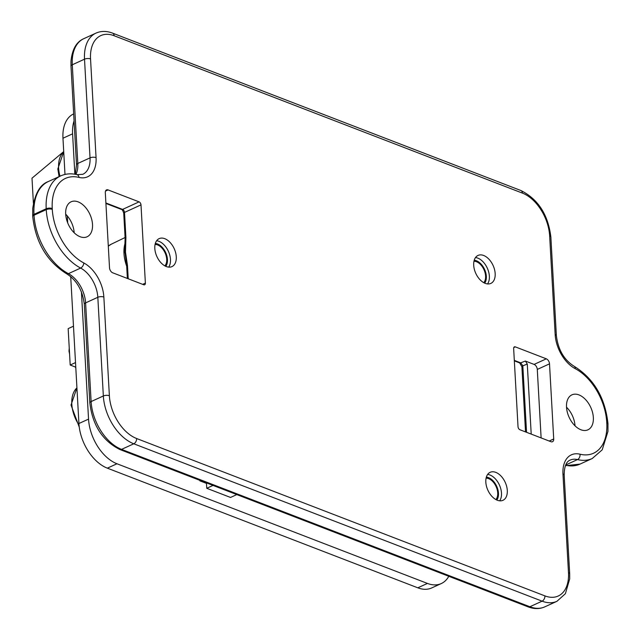 <?xml version="1.0" encoding="UTF-8"?>
<svg xmlns="http://www.w3.org/2000/svg" width="640" height="640" viewBox="0 0 640 640"><rect width="100%" height="100%" fill="white"/><g stroke="black" fill="none" stroke-linecap="round" stroke-linejoin="round"><path stroke-width="0.96" d="M448.792 576.288A38 23.496 -114.6 0 1 441.296 583.552A38 23.496 -114.6 0 1 427.432 583.424L116.968 463.76A38 23.496 -114.6 0 1 88.544 419.112L81.424 291.864M74.848 174.224L72.592 133.832A38 23.496 -114.6 0 1 74.064 120.832M199.84 480.336L199.872 480.84L206.48 483.392M441.296 583.552L431.672 587.952A38 23.496 -114.6 0 1 417.808 587.816L107.344 468.16A38 23.496 -114.6 0 1 78.92 423.512L70.704 276.552M64.992 174.44L62.968 138.224A38 23.496 -114.6 0 1 73.672 113.888M67.704 222.904L67.312 215.944M63.712 151.584L32 178.176L33.408 203.304M67.504 219.32L66.408 218.896M75.816 367.992A22.8 14.096 -114.6 0 1 75.392 367.024M73.48 326.192L68.16 328.624L70.192 365.024L75.512 362.592M75.768 367.168L70.192 365.024M206.448 482.888L206.752 488.288L230.528 497.448L236.808 494.584M206.752 488.288L213.032 485.416M200.168 480.464L206.464 483.12M566.52 407.224A19.232 11.896 -114.6 0 1 575.016 425.816M65.68 214.184A19.232 11.896 -114.6 0 1 74.176 232.776M578.96 394.904A19.232 11.896 -114.6 0 1 592.544 412.448A19.232 11.896 -114.6 0 1 587.928 429.824A19.232 11.896 -114.6 0 1 580.904 429.76A19.232 11.896 -114.6 0 1 567.32 412.216A19.232 11.896 -114.6 0 1 571.944 394.84A19.232 11.896 -114.6 0 1 578.96 394.904M78.12 201.864A19.232 11.896 -114.6 0 1 91.712 219.416A19.232 11.896 -114.6 0 1 87.088 236.792A19.232 11.896 -114.6 0 1 80.072 236.72A19.232 11.896 -114.6 0 1 66.48 219.176A19.232 11.896 -114.6 0 1 71.104 201.8A19.232 11.896 -114.6 0 1 78.12 201.864M495.168 273.552A15.384 9.512 65.4 0 0 488.928 259.2A15.384 9.512 65.4 0 0 478.04 255.424A15.384 9.512 65.4 0 0 473.704 265.28A15.384 9.512 65.4 0 0 479.936 279.632A15.384 9.512 65.4 0 0 490.832 283.416A15.384 9.512 65.4 0 0 495.168 273.552M507.296 490.44A15.384 9.512 65.4 0 0 501.056 476.088A15.384 9.512 65.4 0 0 490.168 472.312A15.384 9.512 65.4 0 0 485.824 482.168A15.384 9.512 65.4 0 0 492.064 496.52A15.384 9.512 65.4 0 0 502.952 500.304A15.384 9.512 65.4 0 0 507.296 490.44M176.28 256.752A15.384 9.512 65.4 0 0 170.04 242.4A15.384 9.512 65.4 0 0 159.152 238.624A15.384 9.512 65.4 0 0 154.816 248.48A15.384 9.512 65.4 0 0 161.056 262.832A15.384 9.512 65.4 0 0 171.944 266.608A15.384 9.512 65.4 0 0 176.28 256.752M549.512 363.848A4.272 2.64 -114.6 0 0 546.312 358.824L515.312 346.872A2.568 1.584 -114.6 0 0 514.376 346.864A2.568 1.584 -114.6 0 0 513.648 348.512L518.024 426.744A2.568 1.584 -114.6 0 0 519.944 429.76L550.944 441.704A4.272 2.64 -114.6 0 0 552.504 441.72A4.272 2.64 -114.6 0 0 553.712 438.984L549.512 363.848L537.288 369.432A4.272 2.64 65.4 0 0 534.096 364.408L525.368 361.048L527.288 364.064L522.824 365.808L520.72 362.856L514.312 360.384M141 204.88A2.568 1.584 -114.6 0 0 139.08 201.864L108.08 189.92A4.272 2.64 -114.6 0 0 106.52 189.904A4.272 2.64 -114.6 0 0 105.312 192.64L109.512 267.776A4.272 2.64 -114.6 0 0 112.712 272.8L143.72 284.752A2.568 1.584 -114.6 0 0 144.656 284.76A2.568 1.584 -114.6 0 0 145.376 283.112L141 204.88L124.504 212.416A2.568 1.584 65.4 0 0 122.584 209.408L105.896 202.968M483.752 282.672A12.176 7.528 65.4 0 0 484.64 271.352A12.176 7.528 65.4 0 0 476.488 261.728A12.176 7.528 65.4 0 0 473.968 261.256M495.872 499.56A12.176 7.528 65.4 0 0 496.768 488.24A12.176 7.528 65.4 0 0 488.608 478.616A12.176 7.528 65.4 0 0 486.096 478.144M164.864 265.872A12.176 7.528 65.4 0 0 165.752 254.552A12.176 7.528 65.4 0 0 157.6 244.928A12.176 7.528 65.4 0 0 155.08 244.456M128.216 278.776L127.472 265.536A2.568 1.08 -3.2 0 0 126.704 266.368L124.68 249.6M127.472 265.536L125.488 252.088L125.912 237.536L124.504 212.416A2.568 1.08 -3.2 0 0 123.736 213.248L125.136 238.368A2.568 1.08 -3.2 0 1 125.912 237.536M526.544 432.304L522.824 365.808A2.568 1.08 -3.2 0 0 521.888 366.712L519.672 362.928A2.568 1.704 -68.9 0 0 520.72 362.856L525.368 361.048M531.208 434.096L527.288 364.064M541.12 437.92L537.288 369.432M427.432 583.424L417.808 587.816M72.592 133.832L62.968 138.224M88.544 419.112L78.92 423.512M116.968 463.76L107.344 468.16M69.456 351.888A8.576 5.304 -114.6 0 1 69.312 349.24M79.032 425.088A28.24 17.464 -114.6 0 1 71.808 404.08A28.24 17.464 -114.6 0 1 76.928 387.872M60 176.208A28.24 17.464 -114.6 0 1 58.608 167.984A28.24 17.464 -114.6 0 1 63.728 151.768M72.288 64.768A40.688 25.16 -114.6 0 1 83.76 38.696C76.448 41.84 72.192 49.328 70.992 61.152L71 66.16A4.272 1.792 -3.2 0 1 72.288 64.768L84.512 59.184L90.032 157.872L77.808 163.456L72.288 64.768M83.76 38.696L95.984 33.112A40.688 25.16 65.4 0 0 84.512 59.184A4.272 1.792 176.8 0 1 90.544 58.936L96.064 157.624A29.92 18.504 -114.6 0 1 79.024 177.416A47.016 29.072 65.4 0 0 52.24 208.52L52.288 209.384A47.016 29.072 65.4 0 0 83.8 262.96A29.92 18.504 -114.6 0 1 103.856 297.048L109.376 395.736A36.416 22.52 65.4 0 0 136.624 438.52L544.928 595.896A36.416 22.52 65.4 0 0 568.48 572.688L562.96 474A29.92 18.504 -114.6 0 1 580.008 454.208A47.016 29.072 65.4 0 0 606.784 423.104L606.736 422.24A47.016 29.072 65.4 0 0 575.224 368.664A29.92 18.504 -114.6 0 1 555.168 334.576L549.648 235.888A36.416 22.52 65.4 0 0 522.408 193.104L114.104 35.728A36.416 22.52 65.4 0 0 90.544 58.936M114.104 35.728A4.272 2.84 -68.9 0 0 112.584 33.136L520.888 190.512C538.16 199.216 548.152 214.728 550.864 237.048L556.376 335.728C558.144 349.752 564.072 359.936 574.16 366.28C593.808 378.584 605.072 397.624 607.952 423.4L607.952 431.448L602.2 449.84L592.248 458.512L580.032 464.096A51.288 31.72 -114.6 0 1 565.592 465.24M522.408 193.104A4.272 2.84 -68.9 0 0 520.888 190.512M549.648 235.888A4.272 1.792 -3.2 0 1 550.864 237.048M32.696 215.736L32.744 216.6C35.624 242.376 46.888 261.416 66.536 273.72C76.624 280.064 82.552 290.248 84.32 304.272L89.832 402.952C92.544 425.264 102.536 440.784 119.808 449.488L528.112 606.864A4.272 2.84 -68.9 0 0 529.864 606.744L121.56 449.376A40.688 25.16 -114.6 0 1 91.12 401.568L85.6 302.88A25.648 15.856 65.4 0 0 68.408 273.656A51.288 31.72 -114.6 0 1 34.032 215.216L33.984 214.352A51.288 31.72 -114.6 0 1 48.44 181.488C40.232 184.376 35 193.336 32.752 208.376L32.696 215.736A4.272 1.792 -3.2 0 1 33.984 214.352L46.2 208.768L46.248 209.632A51.288 31.72 65.4 0 0 80.632 268.072A25.648 15.856 -114.6 0 1 97.824 297.296L103.344 395.984A40.688 25.16 65.4 0 0 133.784 443.792L542.088 601.16A40.688 25.16 65.4 0 0 556.936 601.304L544.712 606.888A40.688 25.16 -114.6 0 1 529.864 606.744L542.088 601.16A4.272 2.84 111.1 0 0 544.928 595.896M119.808 449.488A4.272 2.84 -68.9 0 0 121.56 449.376L133.784 443.792A4.272 2.84 111.1 0 0 136.624 438.52M89.832 402.952A4.272 1.792 -3.2 0 1 91.12 401.568L103.344 395.984A4.272 1.792 176.8 0 1 109.376 395.736M84.32 304.272A4.272 1.792 -3.2 0 1 85.6 302.88L97.824 297.296A4.272 1.792 176.8 0 1 103.856 297.048M66.536 273.72A4.272 2.624 -62.2 0 0 68.408 273.656L80.632 268.072A4.272 2.624 117.8 0 0 83.8 262.96M32.744 216.6A4.272 1.792 -3.2 0 1 34.032 215.216L46.248 209.632A4.272 1.792 176.8 0 1 52.288 209.384M71 66.16L76.52 164.84A4.272 1.792 -3.2 0 1 77.808 163.456A25.648 15.856 65.4 0 1 75.928 174.424M96.064 157.624A4.272 1.792 176.8 0 0 90.032 157.872A25.648 15.856 -114.6 0 1 82.8 174.304L76.968 174.656A4.272 3.024 -76.4 0 1 79.024 177.416M52.24 208.52A4.272 1.792 176.8 0 0 46.2 208.768A51.288 31.72 65.4 0 1 60.664 175.904C65.688 173.664 71.12 173.248 76.968 174.656M568.48 572.688A4.272 1.792 -3.2 0 1 569.688 573.84L569.696 578.864L565.4 593.688L556.936 601.304M562.96 474A4.272 1.792 -3.2 0 1 564.176 475.16L569.688 573.84M580.008 454.208A4.272 3.024 103.6 0 1 577.496 459.584A51.288 31.72 65.4 0 0 592.248 458.512M564.176 475.16C564.248 466.6 566.232 461.584 570.12 460.112A25.648 15.856 -114.6 0 1 577.496 459.584L565.712 464.968M606.784 423.104A4.272 1.792 -3.2 0 1 608 424.264M606.736 422.24A4.272 1.792 -3.2 0 1 607.952 423.4M575.224 368.664A4.272 2.624 -62.2 0 0 574.16 366.28M555.168 334.576A4.272 1.792 -3.2 0 1 556.376 335.728M475.512 257.56A15.384 9.512 -114.6 0 1 489.36 276.208A15.384 9.512 -114.6 0 1 487.552 283.928M474.224 260.256A13.248 8.192 -114.6 0 1 486.344 276.328A13.248 8.192 -114.6 0 1 484.672 283.136M487.632 474.448A15.384 9.512 -114.6 0 1 501.488 493.096A15.384 9.512 -114.6 0 1 499.68 500.816M486.344 477.144A13.248 8.192 -114.6 0 1 498.472 493.216A13.248 8.192 -114.6 0 1 496.8 500.024M156.624 240.76A15.384 9.512 -114.6 0 1 170.472 259.408A15.384 9.512 -114.6 0 1 168.672 267.128M155.336 243.456A13.248 8.192 -114.6 0 1 167.456 259.528A13.248 8.192 -114.6 0 1 165.784 266.336M108.312 246.208A30.208 18.68 -114.6 0 1 111.184 244.248L108.304 246.136M126.696 266.216A30.728 19 -114.6 0 1 123.984 253.552A30.728 19 -114.6 0 1 125.064 243.376M124.72 252.824A2.568 1.08 -3.2 0 1 125.488 252.088M105.92 203.456L121.536 209.472A2.568 1.704 -68.9 0 0 122.584 209.408L139.08 201.864M145.376 283.112L142.68 284.352M108.08 189.92L105.512 191.088M515.312 346.872L513.768 347.576M546.312 358.824L534.096 364.408M553.712 438.984L549.216 441.04M69.248 348.128L68.992 351.152L69.576 353.928M76.92 387.832L71.024 405.04L79.256 427.104M63.728 151.728L57.824 168.944L59.088 176.624M95.984 33.112C101.128 30.864 106.656 30.872 112.584 33.136M565.408 465.696L580.032 464.096M528.112 606.864C534.04 609.128 539.568 609.136 544.712 606.888M76.52 164.84L75.288 174.304M60.664 175.904L48.44 181.488M111.184 244.248L125.088 237.52M125.136 238.368L124.68 249.792M121.536 209.472C122.216 209.464 122.944 210.728 123.736 213.248M126.704 266.368L127.376 278.456M521.888 366.712L525.528 431.912M514.344 360.872L519.672 362.928"/></g></svg>
